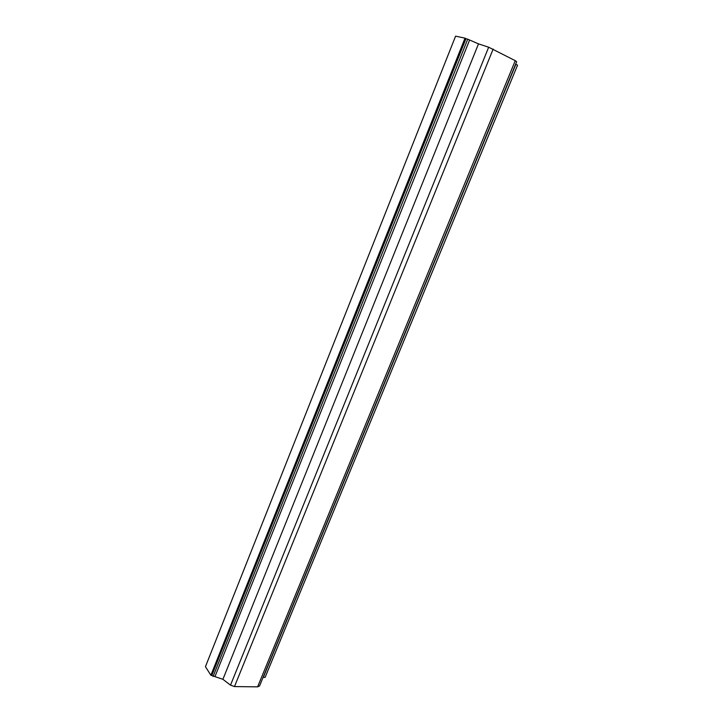 <?xml version="1.0" encoding="UTF-8"?>
<svg xmlns="http://www.w3.org/2000/svg" width="723" height="723" viewBox="0 0 723 723"><rect width="100%" height="100%" fill="white"/><g stroke="black" fill="none" stroke-linecap="round" stroke-linejoin="round"><path stroke-width="1.08" d="M257.605 686.85L259.548 685.991L516.665 61.708L515.264 60.678L257.605 686.85L234.478 686.579L230.51 685.16L222.91 679.313L210.89 675.237L205.44 666.687L455.589 36.15L465.006 38.165L210.89 675.237M515.653 64.166L517.56 65.16L265.097 677.397L263.1 677.361M265.558 676.276L517.424 65.477M465.006 38.165L465.974 38.671L211.893 675.255M465.974 38.671L467.718 39.178L213.104 676.439M467.718 39.178L478.49 43.868L488.667 47.212L230.51 685.16M515.264 60.678L488.667 47.212M515.861 64.275L263.317 677.361M469.552 40.136L215.011 676.475M478.49 43.868L222.91 679.313M493.149 49.083L234.478 686.579"/></g></svg>
